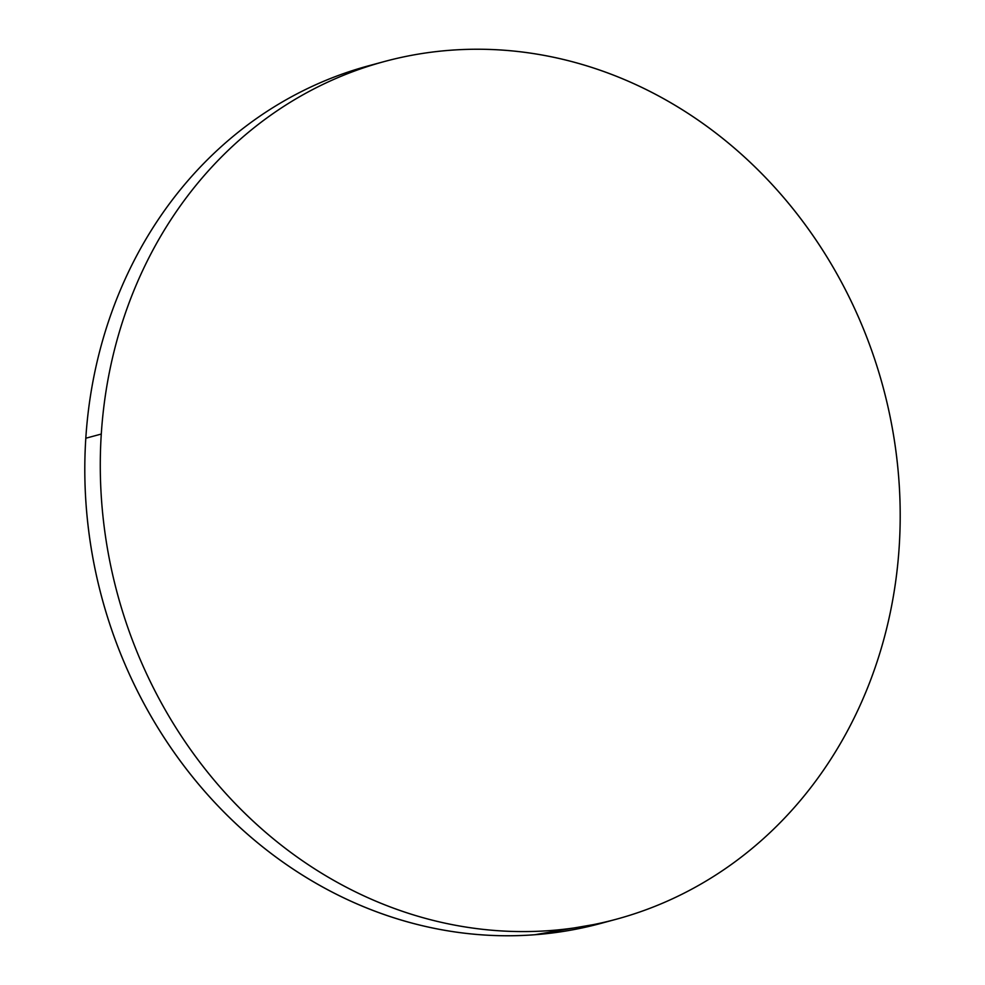 <?xml version="1.0" encoding="UTF-8"?>
<svg xmlns="http://www.w3.org/2000/svg" width="985" height="985" viewBox="0 0 985 985"><rect width="100%" height="100%" fill="white"/><g stroke="black" fill="none" stroke-linecap="round" stroke-linejoin="round"><path stroke-width="1.48" d="M101.283 434.053A444.247 396.536 -105.1 0 1 384.347 61.538A444.247 396.536 -105.1 0 1 899.194 546.774A444.247 396.536 -105.1 0 1 616.13 919.276A444.247 396.536 -105.1 0 1 101.283 434.053L85.806 438.226L101.283 434.053C103.142 405.327 107.525 377.23 114.469 349.773C121.401 322.317 130.734 296.029 142.48 270.9C154.214 245.77 168.139 222.29 184.232 200.46C200.337 178.63 218.301 158.856 238.136 141.163C257.971 123.47 279.297 108.178 302.112 95.286C324.927 82.408 348.788 72.176 373.697 64.604C398.617 57.019 424.104 52.242 450.157 50.272C476.211 48.29 502.338 49.164 528.526 52.858C554.727 56.564 580.485 63.028 605.824 72.262C631.151 81.496 655.554 93.316 679.047 107.734C702.539 122.14 724.664 138.873 745.411 157.908C766.158 176.943 785.143 197.936 802.344 220.862C819.557 243.8 834.664 268.24 847.679 294.183C860.681 320.125 871.343 347.077 879.654 375.039C887.953 402.988 893.752 431.418 897.039 460.327C900.339 489.225 901.053 518.036 899.194 546.774C897.335 575.499 892.939 603.596 886.008 631.053C879.076 658.497 869.73 684.797 857.997 709.926C846.25 735.044 832.337 758.524 816.233 780.366C800.14 802.196 782.164 821.958 762.328 839.651C742.493 857.356 721.168 872.648 698.353 885.527C675.538 898.418 651.676 908.65 626.768 916.222C601.86 923.795 576.373 928.572 550.319 930.554C524.266 932.524 498.139 931.662 471.938 927.956C445.749 924.262 419.979 917.798 394.653 908.564C369.326 899.33 344.91 887.497 321.418 873.092C297.926 858.674 275.812 841.953 255.066 822.906C234.307 803.871 215.333 782.89 198.12 759.952C180.908 737.026 165.8 712.586 152.798 686.643C139.784 660.701 129.121 633.749 120.823 605.787C112.512 577.826 106.712 549.396 103.425 520.499C100.138 491.601 99.423 462.778 101.283 434.053M384.347 61.538L368.87 65.724A444.247 396.536 74.9 0 0 85.806 438.226A444.247 396.536 74.9 0 0 600.653 923.462L616.13 919.276M601.49 923.228L534.843 934.728C508.789 936.71 482.662 935.836 456.474 932.142C430.273 928.436 404.515 921.972 379.176 912.738C353.849 903.504 329.446 891.684 305.953 877.266C282.461 862.86 260.335 846.127 239.589 827.092C218.842 808.057 199.856 787.064 182.656 764.138C165.443 741.2 150.336 716.76 137.321 690.817C124.319 664.875 113.657 637.923 105.346 609.961C97.047 582.012 91.248 553.582 87.96 524.673C84.661 495.775 83.947 466.964 85.806 438.226C87.665 409.501 92.061 381.404 98.993 353.947C105.924 326.503 115.27 300.203 127.003 275.074C138.75 249.956 152.663 226.476 168.767 204.634C184.86 182.804 202.836 163.042 222.672 145.349C242.507 127.644 263.832 112.352 286.647 99.473C309.462 86.581 333.324 76.35 358.232 68.778"/></g></svg>
